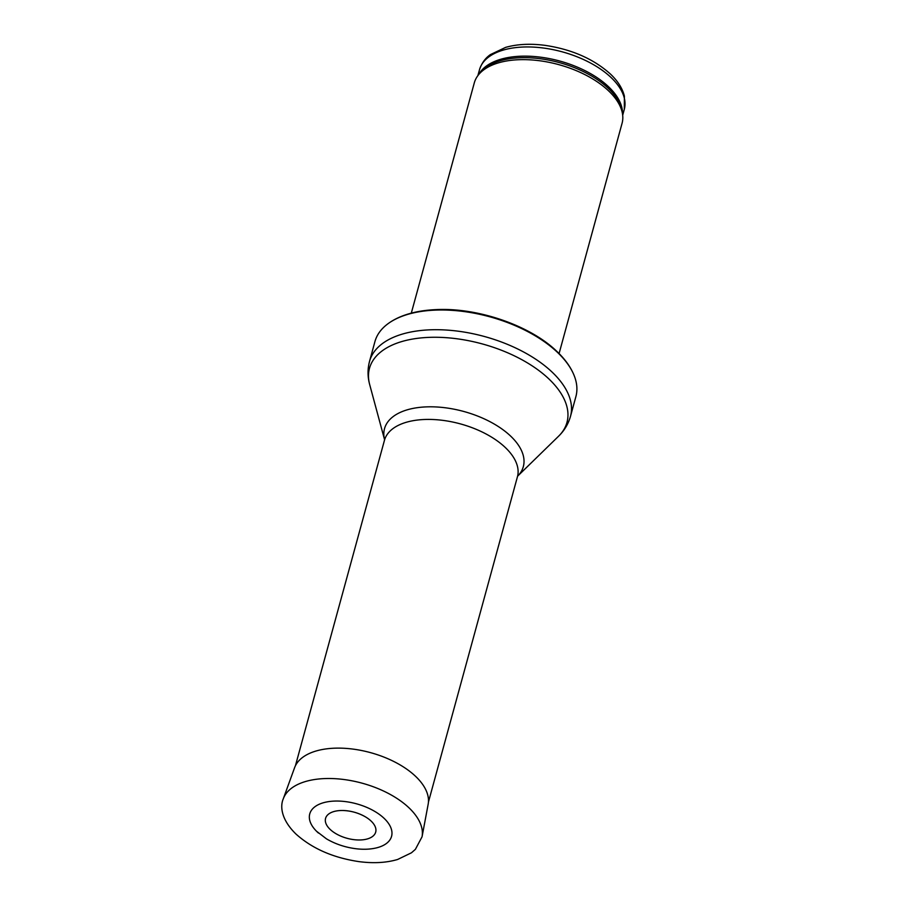 <?xml version="1.0" encoding="UTF-8"?>
<svg xmlns="http://www.w3.org/2000/svg" width="907" height="907" viewBox="0 0 907 907"><rect width="100%" height="100%" fill="white"/><g stroke="black" fill="none" stroke-linecap="round" stroke-linejoin="round"><path stroke-width="1.36" d="M411.302 313.142L474.293 82.9A76.596 39.908 15.3 0 1 478.477 74.85A76.596 39.908 15.3 0 1 538.361 60.588A76.596 39.908 15.3 0 1 608.506 90.779A76.596 39.908 15.3 0 1 622.565 114.259A76.596 39.908 15.3 0 1 622.066 123.318L559.075 353.571M557.454 352.358A104.18 54.273 15.3 0 1 574.823 377.323A104.18 54.273 15.3 0 1 575.888 396.62L570.503 416.324A104.18 54.273 15.3 0 0 552.068 372.063A104.18 54.273 15.3 0 0 445.496 329.989A104.18 54.273 15.3 0 0 369.534 361.349L374.92 341.633A104.18 54.273 15.3 0 1 385.656 325.568A104.18 54.273 15.3 0 1 557.454 352.358M330.159 829.417A25.986 13.537 -164.7 0 0 330.488 829.724A25.986 13.537 -164.7 0 0 368.945 838.408A25.986 13.537 -164.7 0 0 365.022 816.617A25.986 13.537 -164.7 0 0 342.631 810.495A25.986 13.537 -164.7 0 0 330.159 829.417M316.498 831.22L326.429 838.828C335.046 843.884 344.581 847.149 355.045 848.612C363.106 849.689 370.407 849.406 376.961 847.762A42.425 22.108 -164.7 0 0 383.332 817.615A42.425 22.108 -164.7 0 0 326.35 802.026A42.425 22.108 -164.7 0 0 316.498 831.22A42.425 22.108 -164.7 0 0 317.246 831.957A42.425 22.108 -164.7 0 0 318.414 833.023M611.012 77.469A75.066 39.114 15.3 0 1 624.299 109.362L624.39 96.074C622.383 88.262 617.724 80.916 610.4 74.011C593.529 58.876 571.727 49.318 544.994 45.35C530.289 43.445 517.171 44.114 505.63 47.379L490.347 54.624C488.714 55.837 482.728 59.862 479.486 69.748A75.066 39.114 15.3 0 1 534.223 47.153A75.066 39.114 15.3 0 1 611.012 77.469M478.749 74.51A75.066 39.114 15.3 0 1 536.048 56.676A75.066 39.114 15.3 0 1 608.495 86.675A75.066 39.114 15.3 0 1 622.497 113.84M478.477 74.85L480.257 72.651A75.44 39.307 15.3 0 1 539.234 58.604A75.44 39.307 15.3 0 1 608.314 88.342A75.44 39.307 15.3 0 1 622.157 111.47L622.565 114.259M517.704 476.073A71.948 37.482 15.3 0 0 510.596 436.063A71.948 37.482 15.3 0 0 427.458 406.846A71.948 37.482 15.3 0 0 384.557 439.657L369.682 384.591A102.378 53.332 15.3 0 1 430.088 337.336A102.378 53.332 15.3 0 1 548.848 378.899A102.378 53.332 15.3 0 1 558.542 436.256C564.335 430.644 568.326 424 570.503 416.324M384.557 439.544L384.443 440.36A68.943 35.917 15.3 0 1 434.725 419.601A68.943 35.917 15.3 0 1 505.244 447.457A68.943 35.917 15.3 0 1 517.443 476.742L517.761 475.982M283.267 798.852A72.004 37.516 15.3 0 1 362.131 783.183A72.004 37.516 15.3 0 1 422.05 836.81L415.372 849.371L411.449 852.795L397.629 859.473C386.45 862.784 373.627 863.509 359.149 861.65C333.322 857.829 312.28 848.646 295.999 834.077C281.159 819.622 279.991 806.38 283.267 798.852L294.582 767.707A69.306 36.11 15.3 0 1 370.487 752.629A69.306 36.11 15.3 0 1 428.161 804.248L422.05 836.81M479.486 69.748L477.864 75.644M624.299 109.362L622.69 115.257M574.823 377.323C571.614 368.344 565.651 359.716 556.921 351.451C530.357 325.579 477.921 307.496 436.244 309.604C425.383 310.047 415.553 311.668 406.767 314.457C398.354 317.144 391.314 320.851 385.656 325.568M369.682 384.591C367.55 376.802 367.505 369.058 369.534 361.349M517.693 476.084L558.542 436.256M384.443 440.36L295.433 765.712M517.443 476.742L428.433 802.094M365.022 816.617C358.061 812.763 350.59 810.711 342.631 810.495"/></g></svg>

